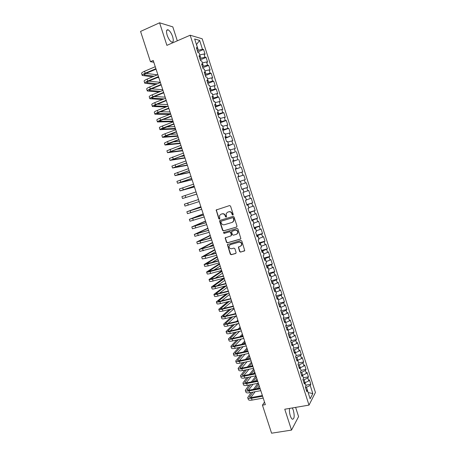 <?xml version="1.0" encoding="UTF-8"?>
<svg xmlns="http://www.w3.org/2000/svg" width="456" height="456" viewBox="0 0 456 456"><rect width="100%" height="100%" fill="white"/><g stroke="black" fill="none" stroke-linecap="round" stroke-linejoin="round"><path stroke-width="0.68" d="M232.879 215.067L233.215 214.371L230.548 206.118L229.573 205.565L216.184 209.988L218.806 218.76L219.478 219.148L219.792 218.863L219.535 215.523L220.955 214.234L222.026 213.904C223.468 213.625 224.5 214.212 225.127 215.665L225.469 216.731L226.147 217.119L226.467 216.822L226.199 213.511L227.647 212.177L228.73 211.84C230.183 211.561 231.226 212.148 231.853 213.613L232.195 214.679L232.879 215.067M289.554 408.416C289.224 410.571 289.463 413.011 290.284 415.741C290.922 417.645 291.635 418.819 292.416 419.258C294.394 418.984 294.701 415.98 293.328 410.235L292.33 407.943M172.647 36.708C171.376 33.145 169.866 30.848 168.121 29.822C166.383 29.452 166.058 31.247 167.152 35.203C168.435 38.777 169.945 41.068 171.673 42.077C173.417 42.431 173.742 40.641 172.647 36.708M239.622 251.552L240.597 252.117L244.752 250.623L241.817 241.019L240.836 240.454L227.373 244.604L230.286 254.152L231.249 254.716L235.638 253.496L236.111 252.527L234.857 248.657L233.888 248.098L231.711 248.714C229.761 248.754 228.906 247.779 229.146 245.778L230.383 244.615L238.95 242.17C240.882 242.107 241.754 243.071 241.56 245.06L240.278 246.291L238.368 247.152L239.622 251.552L240.859 251.946L244.581 250.908M264.508 402.061L262.439 405.156L265.352 404.649L153.227 60.477L150.429 61.68L153.809 62.261M262.439 405.156L271.582 433.2L291.515 430.093L298.583 416.602L295.613 407.385M177.31 40.823L172.807 26.875L159.583 22.8L166.896 45.361L190.169 35.22L309.008 405.11L284.761 409.231L291.515 430.093M159.583 22.8L140.568 31.424L150.429 61.68M236.521 227.088L237 226.096L234.048 216.948L233.067 216.395L220.1 220.328L219.632 221.314L222.568 230.371L223.531 230.924L236.749 226.968M237.935 228.997L240.876 238.642L240.397 239.104L227.396 242.837L226.432 242.278L225.19 237.861L230.89 235.912L231.363 234.937L230.531 232.355L229.556 231.802L224.101 233.404L223.44 232.623L236.955 228.439L237.935 228.997M190.169 35.22L202.19 38.794L315.432 392.473L309.008 405.11M237.878 176.934L243.778 175.001L245.265 179.647L244.353 179.926L245.345 183.033L240.358 184.651L241.885 189.417L242.831 189.086L243.846 192.25L242.905 192.592L244.433 197.351L245.368 196.986L246.382 200.144L245.453 200.52L246.975 205.274L247.899 204.875L248.913 208.027L247.996 208.438L249.517 213.186L250.429 212.752L251.438 215.899L250.532 216.343L252.054 221.08L252.949 220.613L253.958 223.753L253.063 224.238L254.585 228.963L255.468 228.462L256.477 231.602L255.594 232.115L257.11 236.835L257.988 236.299L258.991 239.434L258.119 239.981L259.635 244.695L260.496 244.125L261.499 247.255L260.644 247.836L262.154 252.538L263.004 251.94L264.007 255.058L263.158 255.673L264.668 260.376L265.506 259.738L266.509 262.855L265.671 263.505L267.182 268.196L268.008 267.524L269.006 270.636L268.185 271.32L269.684 276.005L270.505 275.299L271.497 278.405L270.687 279.123L272.192 283.803L272.996 283.062L273.988 286.163L273.19 286.915L274.689 291.583L275.481 290.814L276.473 293.909L275.686 294.696L277.185 299.358L277.966 298.555L278.958 301.644L278.183 302.459L279.676 307.116L280.446 306.278L281.438 309.367L280.668 310.217L282.161 314.862L282.919 313.99L283.911 317.074L283.153 317.957L284.647 322.597L285.393 321.697L286.379 324.769L285.638 325.687L287.126 330.321L287.861 329.386L288.847 332.458L288.118 333.404L289.6 338.027L290.324 337.064L291.31 340.13L290.592 341.111L292.074 345.728L292.786 344.725L293.767 347.791L293.06 348.806L294.536 353.411L295.243 352.38L296.223 355.441L295.522 356.484L297.004 361.089L297.694 360.023L298.674 363.073L297.985 364.15L299.461 368.75L300.139 367.65L301.12 370.7L300.447 371.811L301.918 376.399L302.584 375.265L303.565 378.309L302.898 379.455L304.369 384.037L305.03 382.875L306.005 385.913L305.349 387.087L306.82 391.658L307.464 390.467L306.307 390.068M241.309 184.344L240.295 181.174L239.337 181.471L237.804 176.694L238.767 176.421L237.747 173.251L236.778 173.508L235.245 168.726L236.219 168.486L235.199 165.311L234.219 165.539L232.68 160.746L233.671 160.54L232.651 157.36L231.654 157.548L230.115 152.754L231.118 152.583L230.092 149.397L229.089 149.551L227.544 144.746L228.559 144.615L227.533 141.423L226.518 141.542L224.968 136.726L225.994 136.629L224.968 133.431L223.942 133.517L222.391 128.695L223.429 128.632L222.403 125.428L221.359 125.474L219.809 120.646L220.858 120.623L219.826 117.414L218.772 117.426L217.221 112.586L218.281 112.598L217.25 109.383L216.184 109.36L214.628 104.515L215.705 104.561L214.673 101.346L213.59 101.283L212.034 96.433L213.123 96.512L212.086 93.292L210.997 93.195L209.435 88.333L210.535 88.453L209.498 85.221L208.392 85.09L206.83 80.222L207.942 80.376L206.904 77.144L205.787 76.973L204.22 72.099L205.342 72.287L204.305 69.05L203.176 68.845L201.609 63.96L202.743 64.188L201.706 60.944L200.56 60.705L198.993 55.809L200.138 56.071L199.095 52.822L197.944 52.548L196.371 47.646L197.534 47.943L194.661 38.988L199.642 40.424L202.453 49.208L197.3 50.53M197.75 51.944L203.564 49.493L202.453 49.208M203.564 49.493L205.092 54.258L203.992 53.99L205.012 57.182L199.865 58.522M200.287 59.85L206.106 57.427L205.012 57.182M206.106 57.427L207.628 62.187L206.54 61.959L207.56 65.14L202.424 66.502M202.823 67.744L208.648 65.356L207.56 65.14M208.648 65.356L210.165 70.104L209.087 69.91L210.108 73.085L204.983 74.465M205.354 75.622L211.179 73.268L210.108 73.085M211.179 73.268L212.701 78.01L211.635 77.851L212.65 81.02L207.531 82.416M207.879 83.488L213.71 81.168L212.65 81.02M213.71 81.168L215.226 85.899L214.177 85.774L215.192 88.943L210.085 90.356M210.398 91.342L216.241 89.057L215.192 88.943M216.241 89.057L217.751 93.782L216.714 93.691L217.723 96.854L212.627 98.279M212.918 99.186L218.76 96.928L217.723 96.854M218.76 96.928L220.276 101.648L219.245 101.591L220.254 104.749L215.169 106.197M215.431 107.017L221.28 104.789L220.254 104.749M221.28 104.789L222.79 109.503L221.776 109.48L222.784 112.632L217.706 114.097M217.939 114.832L223.799 112.643L222.784 112.632M223.799 112.643L225.304 117.346L224.295 117.357L225.304 120.504L220.237 121.986M220.447 122.641L226.307 120.481L225.304 120.504M226.307 120.481L227.812 125.178L226.82 125.223L227.823 128.364L222.767 129.863M222.95 130.433L228.815 128.307L227.823 128.364M228.815 128.307L230.32 132.992L229.334 133.072L230.343 136.213L225.292 137.723M225.446 138.214L230.343 136.213M231.317 136.116L232.816 140.801L231.847 140.915L232.851 144.045L227.812 145.578M227.943 145.983L232.851 144.045M233.82 143.919L235.313 148.593L234.355 148.741L235.359 151.871L230.326 153.415M230.434 153.74L235.359 151.871M236.311 151.705L237.81 156.374L236.858 156.556L237.861 159.68L232.839 161.242M232.919 161.481L237.861 159.68M238.807 159.486L240.295 164.143L239.36 164.359L240.358 167.477L235.347 169.056M235.399 169.216L240.358 167.477M241.292 167.249L242.786 171.901L241.857 172.146L242.854 175.264L237.855 176.86M243.778 175.001L242.854 175.264M241.84 189.263L247.739 187.376L246.257 182.742L245.345 183.033M247.739 187.376L246.838 187.69L247.836 190.796L243.806 192.118M244.308 196.952L250.213 195.1L248.731 190.465L247.836 190.796M250.213 195.1L249.324 195.447L250.315 198.542L246.297 199.893M246.77 204.63L252.687 202.806L251.205 198.183L250.315 198.542M252.687 202.806L251.803 203.188L252.795 206.277L248.788 207.651M249.232 212.296L255.149 210.501L253.673 205.884L252.795 206.277M255.149 210.501L254.283 210.917L255.274 214.006L251.273 215.397M251.689 219.952L257.611 218.185L256.135 213.579L255.274 214.006M257.611 218.185L256.756 218.635L257.743 221.719L253.758 223.126M254.14 227.59L260.074 225.857L258.598 221.257L257.743 221.719M260.074 225.857L259.225 226.336L260.211 229.419L256.238 230.85M256.591 235.222L262.525 233.518L261.054 228.923L260.211 229.419M262.525 233.518L261.693 234.031L262.679 237.103L258.712 238.556M259.036 242.837L264.976 241.167L263.505 236.578L262.679 237.103M264.976 241.167L264.155 241.714L265.135 244.781L261.18 246.257M261.482 250.441L267.421 248.805L265.956 244.222L265.135 244.781M267.421 248.805L266.612 249.381L267.592 252.447L263.648 253.941M263.916 258.039L269.866 256.432L268.402 251.855L267.592 252.447M269.866 256.432L269.063 257.036L270.043 260.097L266.11 261.613M266.35 265.62L272.306 264.041L270.841 259.475L270.043 260.097M272.306 264.041L271.514 264.685L272.494 267.74L268.567 269.274M268.784 273.19L274.74 271.645L273.281 267.085L272.494 267.74M274.74 271.645L273.959 272.317L274.94 275.367L271.024 276.923M271.212 280.748L277.174 279.232L275.715 274.683L274.94 275.367M277.174 279.232L276.404 279.938L277.379 282.982L273.475 284.561M273.634 288.3L279.602 286.813L278.143 282.264L277.379 282.982M279.602 286.813L278.844 287.548L279.819 290.586L275.92 292.188M276.051 295.836L282.025 294.377L280.571 289.839L279.819 290.586M282.025 294.377L281.278 295.146L282.253 298.178L278.365 299.803M278.468 303.36L284.447 301.929L282.994 297.397L282.253 298.178M284.447 301.929L283.712 302.733L284.681 305.759L280.805 307.401M280.879 310.872L286.864 309.476L285.41 304.95L284.681 305.759M286.864 309.476L286.134 310.302L287.109 313.329L283.239 314.993M283.29 318.373L289.275 317.005L287.827 312.485L287.109 313.329M289.275 317.005L288.562 317.866L289.531 320.887L285.673 322.569M285.695 325.863L291.68 324.524L290.238 320.015L289.531 320.887M291.68 324.524L290.979 325.419L291.948 328.434L288.101 330.138M288.181 333.319L294.086 332.031L292.644 327.528L291.948 328.434M294.086 332.031L293.396 332.954L294.359 335.969L290.529 337.691M290.871 340.723L296.491 339.526L295.049 335.029L294.359 335.969M296.491 339.526L295.807 340.484L296.77 343.493L292.946 345.232M293.533 348.127L298.891 347.01L297.449 342.524L296.77 343.493M298.891 347.01L298.218 347.996L299.182 351L295.363 352.762M296.166 355.52L301.285 354.483L299.848 350.003L299.182 351M301.285 354.483L300.624 355.503L301.581 358.502L297.779 360.286M298.629 362.942L303.673 361.944L302.237 357.47L301.581 358.502M303.673 361.944L303.023 362.993L303.981 365.991L300.185 367.792M301.017 370.369L306.062 369.394L304.631 364.925L303.981 365.991M306.062 369.394L305.423 370.477L306.381 373.464L302.596 375.288M303.394 377.785L308.444 376.833L307.013 372.375L306.381 373.464M308.444 376.833L307.817 377.944L308.775 380.931L304.819 382.806M305.771 385.189L310.821 384.26L309.396 379.808L308.775 380.931M310.821 384.26L310.205 385.405L312.833 393.591L310.143 398.806L307.464 390.467M305.03 382.875L303.878 382.498M308.113 392.485L306.506 387.247L305.463 387.435M310.205 385.405L306.506 387.247M312.833 393.591L308.136 392.565M302.584 375.265L301.445 374.923M305.07 382.761L304.106 379.768L303.063 379.962M307.817 377.944L304.106 379.768M300.139 367.65L299.005 367.331M302.664 375.271L301.707 372.278L300.658 372.478M305.423 370.477L301.707 372.278M297.694 360.023L296.565 359.727M300.259 367.775L299.296 364.777L298.252 364.982M303.023 362.993L299.296 364.777M295.243 352.38L294.12 352.112M297.853 360.268L296.885 357.265L295.841 357.475M300.624 355.503L296.885 357.265M292.786 344.725L291.669 344.485M295.437 352.75L294.473 349.741L293.43 349.952M298.218 347.996L294.473 349.741M290.324 337.064L289.218 336.841M293.02 345.22L292.051 342.2L291.008 342.422M295.807 340.484L292.051 342.2M287.861 329.386L286.761 329.192M290.597 337.674L289.628 334.653L288.591 334.881M293.396 332.954L289.628 334.653M285.393 321.697L284.305 321.531M288.175 330.121L287.206 327.094L286.163 327.328M290.979 325.419L287.206 327.094M282.919 313.99L281.836 313.853M285.747 322.552L284.772 319.525L283.735 319.759M288.562 317.866L284.772 319.525M280.446 306.278L279.368 306.164M283.313 314.976L282.338 311.938L281.301 312.183M286.134 310.302L282.338 311.938M277.966 298.555L276.9 298.463M280.879 307.384L279.904 304.346L278.867 304.591M283.712 302.733L279.904 304.346M275.481 290.814L274.421 290.751M278.439 299.786L277.459 296.742L276.421 296.993M281.278 295.146L277.459 296.742M272.996 283.062L271.941 283.028M275.994 292.171L275.019 289.121L273.982 289.378M278.844 287.548L275.019 289.121M270.505 275.299L269.456 275.293M273.549 284.544L272.568 281.489L271.531 281.751M276.404 279.938L272.568 281.489M268.008 267.524L266.971 267.547M271.098 276.906L270.117 273.845L269.08 274.119M273.959 272.317L270.117 273.845M265.506 259.738L264.48 259.783M268.641 269.257L267.661 266.196L266.623 266.469M271.514 264.685L267.661 266.196M263.004 251.94L261.983 252.008M266.184 261.596L265.198 258.529L264.166 258.808M269.063 257.036L265.198 258.529M260.496 244.125L259.481 244.228M263.722 253.924L262.736 250.851L261.698 251.131M266.612 249.381L262.736 250.851M257.988 236.299L256.979 236.425M261.254 246.234L260.268 243.156L259.236 243.447M264.155 241.714L260.268 243.156M255.468 228.462L254.471 228.616M258.78 238.539L257.794 235.456L256.762 235.752M261.693 234.031L257.794 235.456M252.949 220.613L251.963 220.795M256.306 230.827L255.32 227.743L254.288 228.04M259.225 226.336L255.32 227.743M250.429 212.752L249.443 212.958M253.832 223.109L252.835 220.014L251.809 220.322M256.756 218.635L252.835 220.014M247.899 204.875L246.924 205.114M251.347 215.374L250.355 212.274L249.324 212.587M254.283 210.917L250.355 212.274M245.368 196.986L244.405 197.254M248.862 207.628L247.864 204.527L246.838 204.841M251.803 203.188L247.864 204.527M242.831 189.086L241.874 189.377M246.371 199.87L245.374 196.764L244.348 197.083M249.324 195.447L245.374 196.764M243.88 192.096L242.877 188.989L241.857 189.314M246.838 187.69L242.877 188.989M238.767 176.421L237.821 176.757M241.378 184.315L240.306 181.22M244.353 179.926L240.38 181.197M236.219 168.486L235.285 168.851M238.881 176.523L237.804 173.422M241.857 172.146L237.878 173.4M233.671 160.54L232.742 160.934M236.373 168.714L235.296 165.613M239.36 164.359L235.37 165.585M231.118 152.583L230.195 152.999M233.865 160.894L232.788 157.787M236.858 156.556L232.856 157.765M228.559 144.615L227.647 145.059M231.352 153.062L230.269 149.95M234.355 148.741L230.343 149.927M225.994 136.629L225.093 137.102M228.832 145.219L227.755 142.101M231.847 140.915L227.823 142.078M223.429 128.632L222.534 129.133M226.313 137.359L225.23 134.241M229.334 133.072L225.298 134.212M220.858 120.623L219.969 121.153M223.782 129.493L222.699 126.363M226.82 125.223L222.773 126.34M218.281 112.598L217.404 113.156M221.257 121.609L220.168 118.48M224.295 117.357L220.242 118.452M215.705 104.561L214.833 105.148M218.72 113.715L217.637 110.58M221.776 109.48L217.706 110.551M213.123 96.512L212.257 97.128M216.184 105.809L215.095 102.668M219.245 101.591L215.169 102.64M210.535 88.453L209.68 89.097M213.642 97.886L212.553 94.745M216.714 93.691L212.627 94.717M207.942 80.376L207.092 81.048M211.094 89.957L210.005 86.811M214.177 85.774L210.079 86.782M205.342 72.287L204.505 72.989M208.546 82.012L207.457 78.859M211.635 77.851L207.526 78.831M202.743 64.188L201.917 64.917M205.992 74.054L204.898 70.897M209.087 69.91L204.972 70.868M200.138 56.071L199.318 56.835M203.433 66.086L202.339 62.922M206.54 61.959L202.413 62.894M197.534 47.943L196.718 48.735M200.874 58.1L199.774 54.937M203.992 53.99L199.848 54.902M198.309 50.109L196.507 44.5L199.642 40.424M233.067 214.964L232.132 213.488C231.505 212.029 230.462 211.441 229.015 211.721L228.73 211.84M227.567 212.2L229.015 211.721M220.886 214.252L222.317 213.778C223.759 213.499 224.791 214.086 225.412 215.545L226.336 217.01M216.748 209.555L216.452 210.472L219.097 218.635L219.667 219.04M220.18 220.305L219.923 221.183L222.859 230.229L223.822 230.782L236.767 226.951M233.307 218.11L232.623 217.723L221.234 221.166L220.909 221.855L221.268 222.973C221.89 224.42 222.921 225.013 224.358 224.745L232.144 222.408L233.632 221.012L233.58 217.985L232.623 217.723M221.411 221.092L232.896 217.592M232.611 222.209L233.905 220.881L233.945 219.102L233.666 219.233M233.58 217.985L233.945 219.102M225.669 237.433L225.463 238.26L226.717 242.119L227.675 242.677L240.682 238.944M231.169 235.763L231.642 234.789L230.804 232.212L229.835 231.654L224.101 233.404M223.839 232.303L224.386 233.255M236.368 234.321L237.633 233.119C237.861 231.095 236.995 230.12 235.034 230.189L231.545 231.517L232.372 234.64L233.347 235.199L236.368 234.321M236.875 234.088L237.907 232.97C238.129 230.953 237.268 229.978 235.307 230.046L235.034 230.189M232.053 231.055L235.307 230.046M238.813 246.707L238.636 247.505L239.89 251.381M240.871 246.006L241.828 244.895C242.016 242.911 241.15 241.948 239.218 242.016L238.95 242.17M230.115 244.718L239.218 242.016M227.829 244.177L227.641 244.986L230.565 253.981L231.528 254.545L235.946 253.314M142.198 75.32L141.599 73.49C141.417 72.949 142.403 72.202 144.546 71.256L155.257 66.713M152.401 76.904L142.232 75.434C142.055 74.904 143.041 74.163 145.19 73.222L155.906 68.696M156.055 69.158L146.137 73.348C144.706 73.975 144.045 74.465 144.164 74.824L154.048 76.215M146.102 73.359L157.326 74.847M158.836 77.697L157.462 77.526M144.746 83.106L144.147 81.271C143.976 80.763 144.968 80.045 147.117 79.11L157.839 74.63M155.65 84.502L144.78 83.214C144.615 82.718 145.606 82 147.761 81.077L158.483 76.608M158.625 77.047L148.696 81.174C147.26 81.795 146.598 82.268 146.707 82.604L157.291 83.824M148.878 81.1L160.352 82.342M161.236 85.055L160.928 85.027M147.294 90.886L146.69 89.045C146.53 88.567 147.527 87.871 149.682 86.954L160.415 82.536M158.984 92.055L147.328 90.983C147.168 90.516 148.171 89.826 150.32 88.914L161.059 84.514M161.19 84.919L151.25 88.994C149.813 89.598 149.146 90.06 149.249 90.373L160.626 91.388M151.677 88.817L162.763 89.752M149.836 98.65L149.232 96.803C149.083 96.358 150.087 95.686 152.241 94.785L162.986 90.43M162.433 99.556L149.864 98.741C149.722 98.308 150.725 97.641 152.885 96.74L163.63 92.403M163.75 92.779L153.803 96.797C152.361 97.396 151.694 97.84 151.785 98.131L164.069 98.901M154.504 96.512L165.175 97.145M152.372 106.402L151.768 104.549C151.631 104.139 152.64 103.495 154.801 102.606L165.551 98.308M166.018 107.006L152.401 106.487C152.264 106.083 153.279 105.444 155.439 104.555L166.195 100.28M166.309 100.628L156.351 104.589L154.322 105.877L167.654 106.362M157.377 104.179L167.58 104.532M154.903 114.142L154.299 112.29C154.174 111.908 155.194 111.287 157.354 110.409L168.116 106.18M169.786 114.382L154.932 114.222C154.806 113.852 155.827 113.23 157.993 112.358L168.754 108.146M168.862 108.465L158.893 112.37L156.853 113.607L170.578 113.743M160.301 111.817L169.98 111.902M157.434 121.866L156.83 120.013C156.71 119.666 157.736 119.067 159.902 118.207L170.675 114.034M173.166 121.684L157.457 121.94C157.349 121.604 158.375 121.005 160.535 120.15L171.314 115.995M171.41 116.291L161.43 120.133L159.378 121.33L172.978 121.108M163.288 119.421L172.379 119.267M159.959 129.584L159.355 127.726C159.247 127.412 160.278 126.831 162.444 125.987L173.229 121.877M175.543 128.98L159.982 129.646C159.879 129.344 160.917 128.774 163.083 127.931L173.867 123.838M173.953 124.1L161.897 129.037L175.372 128.455M166.366 126.979L174.773 126.62M162.484 137.284L161.874 135.421C161.777 135.141 162.815 134.588 164.986 133.756L175.782 129.709M177.914 136.258L162.501 137.347L165.619 135.7L176.421 131.664M176.495 131.904L164.416 136.732L177.766 135.791M169.569 134.486L177.167 133.961M165.004 144.979L164.388 143.11L167.523 141.514L178.33 137.53M180.285 143.532L165.021 145.031L168.156 143.452L178.963 139.479M179.031 139.69L166.93 144.421L180.148 143.121M172.938 141.93L179.556 141.292M167.517 152.657L166.902 150.788L180.872 145.333M182.651 150.793L167.529 152.703L181.505 147.282M181.568 147.465L169.438 152.093L182.531 150.434M176.552 149.277L181.938 148.61M170.025 160.33L169.41 158.449L183.409 153.13M185.011 158.044L170.037 160.364L184.047 155.074M184.093 155.228L171.946 159.754L184.914 157.742M180.542 156.488L184.321 155.918M172.533 167.985L171.918 166.104L185.945 160.911M187.37 165.283L172.545 168.013L186.578 162.855M186.618 162.98L174.448 167.403L187.291 165.038M185.147 163.493L186.698 163.214M175.036 175.628L174.42 173.742L188.476 168.68M189.725 172.51L175.041 175.651L189.109 170.618M189.143 170.715L176.945 175.041L189.662 172.322M177.532 183.261L176.917 181.374L191.007 176.438M192.079 179.732L177.538 183.278L191.634 178.376M191.657 178.444L179.442 182.662L192.033 179.596M194.427 186.943L180.035 190.893L179.407 188.989L193.526 184.184M180.035 190.893L194.159 186.116M194.17 186.156L181.933 190.277L194.398 186.857M196.77 194.136L182.52 198.497L181.898 196.593L196.046 191.913M182.52 198.497L196.764 194.108M187.672 203.142L198.531 199.54L184.384 204.185L187.672 203.142L188.299 205.052L199.192 201.563M184.384 204.191L185.005 206.083L188.299 205.052M200.868 206.71L186.869 211.772L201.073 207.343M186.869 211.778L187.484 213.665L201.7 209.27M201.062 207.315L188.761 211.156L200.885 206.773M203.205 213.881L189.343 219.342L203.581 215.044M189.348 219.353L189.964 221.228L204.208 216.965M203.564 214.981L191.241 218.726L203.239 213.995M205.536 221.035L191.822 226.9L206.083 222.727M191.828 226.923L192.438 228.787L206.71 224.648M206.055 222.642L193.714 226.284L205.593 221.211M207.862 228.188L194.29 234.447L208.586 230.4M194.302 234.475L194.906 236.328L209.207 232.315M208.546 230.286L196.183 233.831L207.936 228.41M208.021 230.445L208.523 230.212M210.187 235.325L196.758 241.982L211.082 238.06M196.77 242.016L197.374 243.863L211.704 239.976M211.037 237.918L198.645 241.366L210.279 235.604M208.096 238.784L210.866 237.399M212.513 242.45L199.221 249.506L213.573 245.71M199.232 249.546L199.836 251.381L214.195 247.619M213.516 245.545L201.107 248.89L212.621 242.786M208.911 246.867L213.203 244.576M214.827 249.569L201.677 257.019L216.058 253.348M201.695 257.064L202.293 258.894L205.724 258.33L216.68 255.257M215.996 253.154L203.564 256.403L214.953 249.951M210.17 254.796L215.54 251.746M217.147 256.677L204.134 264.52L207.577 264.007L218.544 260.974M204.151 264.571L204.75 266.389L208.198 265.894L219.165 262.878M218.475 260.752L206.021 263.904L217.29 257.116M211.709 262.622L217.871 258.9M219.456 263.773L206.585 272.01C206.676 272.295 207.833 272.146 210.051 271.559L221.023 268.584M206.608 272.067L207.201 273.879C207.292 274.17 208.449 274.027 210.666 273.446L221.644 270.488M220.943 268.339L208.472 271.394L219.615 264.263M213.448 270.374L220.197 266.047M221.764 270.858L209.036 279.488C209.139 279.802 210.296 279.676 212.513 279.106L223.503 276.188M209.059 279.551L209.646 281.352C209.749 281.677 210.911 281.557 213.129 280.987L224.118 278.086M223.411 275.914L213.243 278.616L210.917 278.873L221.941 271.4M215.317 278.063L222.522 273.184M223.696 278.2L211.481 286.949C211.59 287.297 212.758 287.195 214.981 286.636L225.976 283.78M211.504 287.029L212.091 288.819C212.205 289.172 213.374 289.07 215.591 288.517L226.592 285.673M225.874 283.478L215.694 286.123L213.357 286.339L224.266 278.53M217.284 285.712L224.842 280.309M224.859 286.123L213.921 294.405C214.041 294.781 215.215 294.701 217.438 294.16L228.445 291.355M213.944 294.49L214.531 296.269C214.651 296.651 215.825 296.577 218.053 296.035L229.06 293.248M228.336 291.031L218.15 293.624L215.796 293.789L226.524 285.69M219.33 293.322L227.162 287.428M226.21 293.972L216.355 301.849C216.486 302.26 217.666 302.197 219.895 301.667L230.907 298.919M216.383 301.94L216.965 303.707C217.102 304.123 218.281 304.067 220.505 303.542L231.523 300.812M230.793 298.566L220.596 301.114L218.236 301.234L227.892 293.544M221.428 300.903L229.476 294.53M227.721 301.752L218.789 309.282C218.931 309.721 220.117 309.681 222.346 309.162L233.369 306.478M218.823 309.379L219.399 311.14C219.541 311.585 220.727 311.551 222.955 311.038L233.985 308.364M233.244 306.096L223.041 308.587C221.553 308.934 220.761 308.957 220.664 308.666L229.402 301.336M223.571 308.455L231.79 301.627M229.351 309.487L221.217 316.703C221.371 317.171 222.562 317.154 224.791 316.652L235.826 314.019M221.251 316.806L221.827 318.556C221.981 319.035 223.172 319.018 225.406 318.522L236.442 315.905M235.695 313.614L225.481 316.054C223.993 316.39 223.195 316.401 223.092 316.088L231.038 309.077M225.748 315.985L234.099 308.712M231.078 317.176L223.645 324.113C223.805 324.609 225.002 324.615 227.236 324.125L238.277 321.548M223.679 324.222L224.249 325.966C224.415 326.467 225.612 326.479 227.846 325.989L238.893 323.429M238.14 321.121L227.915 323.503C226.427 323.834 225.629 323.828 225.515 323.498L232.771 316.772M227.954 323.492L236.214 315.957M235.547 313.164L234.811 313.825M232.885 324.826L226.068 331.512C226.239 332.042 227.441 332.065 229.676 331.586L240.728 329.072M226.102 331.626L226.672 333.359C226.843 333.895 228.051 333.923 230.286 333.45L241.344 330.948M240.58 328.611L230.348 330.948C228.855 331.267 228.051 331.25 227.937 330.896L234.583 324.433M230.189 330.982L237.832 323.674M237.832 320.18L236.396 321.526M234.76 332.441L228.484 338.899C228.667 339.458 229.875 339.503 232.115 339.036L243.173 336.579M228.524 339.019L229.089 340.746C229.271 341.31 230.485 341.362 232.72 340.9L243.789 338.455M243.019 336.095L232.777 338.375C231.283 338.688 230.474 338.654 230.354 338.284L236.464 332.053M232.44 338.449L239.542 331.358M239.759 328.799L240.426 328.138M240.112 327.18L238.078 329.186M236.687 340.022L230.901 346.275C231.089 346.862 232.303 346.93 234.549 346.48L245.619 344.075M230.941 346.4L231.505 348.116C231.694 348.715 232.913 348.783 235.153 348.338L246.229 345.95M245.453 343.567L235.205 345.796C233.706 346.098 232.896 346.053 232.765 345.659L238.397 339.646M234.709 345.893L241.327 338.996M241.515 336.431L242.723 335.188M242.392 334.18L239.827 336.807M238.659 347.58L233.312 353.639C233.512 354.255 234.732 354.346 236.977 353.907L248.058 351.559M233.352 353.776L233.911 355.48C234.116 356.102 235.336 356.199 237.582 355.765L248.662 353.428M247.882 351.023L237.622 353.2C236.128 353.497 235.313 353.434 235.176 353.024L240.375 347.21M236.989 353.315L243.168 346.606M243.339 344.023L245.014 342.222M244.667 341.162L241.646 344.394M240.677 355.11L235.718 360.992C235.929 361.642 237.154 361.75 239.4 361.323L250.492 359.032M235.763 361.135L236.322 362.833C236.533 363.483 237.758 363.603 240.01 363.175L251.096 360.901M250.31 358.473L240.044 360.599C238.545 360.884 237.724 360.81 237.582 360.377L242.392 354.751M239.286 360.724L245.06 354.187M245.208 351.593L247.3 349.25M246.941 348.139L243.515 351.952M242.723 362.623L238.123 368.34C238.34 369.012 239.577 369.143 241.822 368.733L252.92 366.493M238.169 368.482L238.722 370.169C238.944 370.853 240.181 370.99 242.427 370.58L253.53 368.357M252.732 365.911L242.455 367.981C240.956 368.26 240.135 368.174 239.987 367.718L244.439 362.269M241.583 368.117L246.998 361.745M249.66 358.61L250.162 358.017M247.129 359.128L249.586 356.261M249.21 355.104L245.431 359.482M244.798 370.107L240.523 375.67C240.751 376.371 241.993 376.525 244.239 376.126L255.349 373.948M240.574 375.824L241.121 377.5C241.355 378.212 242.592 378.372 244.843 377.973L255.953 375.807M255.149 373.333L244.866 375.356C243.367 375.624 242.535 375.522 242.381 375.054L246.519 369.759M243.892 375.493L248.97 369.269M251.512 366.157L252.442 365.017M249.09 366.641L251.872 363.267M251.478 362.058L247.386 366.989M246.901 377.574L242.917 382.989C243.156 383.724 244.405 383.895 246.656 383.507L257.771 381.387M242.968 383.148L243.515 384.818C243.76 385.559 245.003 385.736 247.26 385.354L258.375 383.245M257.566 380.749L247.272 382.721C245.773 382.977 244.94 382.863 244.781 382.373L248.623 377.237M246.211 382.852L250.977 376.776M253.411 373.675L254.722 372.01M251.085 374.131L254.152 370.266M253.741 369.001L249.375 374.467M249.022 385.018L245.311 390.296C245.562 391.06 246.81 391.254 249.067 390.883L260.194 388.814M245.368 390.461L245.909 392.126C246.16 392.895 247.414 393.095 249.671 392.724L260.798 390.667M259.977 388.147L249.677 390.068C248.172 390.319 247.334 390.193 247.169 389.68L250.749 384.693M248.526 390.199L253.012 384.26M255.349 381.17L256.996 378.993M253.103 381.604L256.426 377.249M255.998 375.938L251.393 381.928M251.159 392.445L247.699 397.598C247.956 398.39 249.215 398.607 251.473 398.242L262.61 396.23M247.756 397.769L248.298 399.422C248.56 400.22 249.814 400.442 252.077 400.083L263.215 398.082M262.382 395.54L252.077 397.41C250.572 397.655 249.728 397.507 249.557 396.982L252.892 392.126M250.851 397.529L255.075 391.727M257.315 388.643L259.264 385.97M255.155 389.048L258.7 384.226M257.908 383.331L253.439 389.367M225.754 216.606L225.469 216.731M225.412 215.545L225.127 215.665M222.317 213.778L222.026 213.904M221.245 214.109L220.955 214.234M219.097 218.635L218.806 218.76M216.452 210.472L216.155 210.586M223.822 230.782L223.531 230.924M222.859 230.229L222.568 230.371M219.923 221.183L219.632 221.314M221.525 221.035L221.234 221.166M226.717 242.119L226.432 242.278M225.463 238.26L225.178 238.414M144.546 71.256L145.19 73.222M144.398 74.322L144.626 75.023M147.117 79.11L147.761 81.077M146.946 82.131L147.163 82.787M149.682 86.954L150.32 88.914M149.5 89.923L149.699 90.533M152.241 94.785L152.885 96.74M152.042 97.704L152.23 98.274M154.801 102.606L155.439 104.555M154.584 105.473L154.755 105.997M157.354 110.409L157.993 112.358M157.12 113.225L157.28 113.709M159.902 118.207L160.535 120.15M159.657 120.971L159.799 121.41M162.444 125.987L163.083 127.931M162.182 128.7L162.313 129.099M164.986 133.756L165.619 135.7M164.707 136.424L164.827 136.777M167.523 141.514L168.156 143.452M167.232 144.13L167.335 144.444M170.054 149.26L170.686 151.192M172.585 156.995L173.217 158.922M175.11 164.713L175.742 166.645M177.629 172.425L178.262 174.346M180.148 180.12L180.775 182.041M182.662 187.804L183.289 189.725M185.17 195.481L185.797 197.397M190.175 210.792L190.802 212.701M192.671 218.43L193.298 220.333M195.168 226.051L195.789 227.96M197.659 233.666L198.28 235.57M200.144 241.27L200.765 243.168M202.624 248.862L203.245 250.754M205.103 256.437L205.724 258.33M203.878 256.158L203.975 256.449M207.577 264.007L208.198 265.894M206.323 263.636L206.431 263.973M210.051 271.559L210.666 273.446M208.768 271.109L208.888 271.485M212.513 279.106L213.129 280.987M211.208 278.57L211.345 278.981M214.981 286.636L215.591 288.517M213.642 286.02L213.79 286.471M217.438 294.16L218.053 296.035M216.076 293.453L216.241 293.949M219.895 301.667L220.505 303.542M218.504 300.88L218.68 301.416M222.346 309.162L222.955 311.038M220.932 308.296L221.12 308.866M224.791 316.652L225.406 318.522M223.355 315.7L223.554 316.31M227.236 324.125L227.846 325.989M225.771 323.093L225.982 323.743M229.676 331.586L230.286 333.45M228.188 330.475L228.41 331.164M232.115 339.036L232.72 340.9M230.599 337.845L230.833 338.569M234.549 346.48L235.153 348.338M233.005 345.203L233.255 345.967M236.977 353.907L237.582 355.765M235.41 352.551L235.672 353.354M239.4 361.323L240.01 363.175M237.81 359.887L238.083 360.73M241.822 368.733L242.427 370.58M240.204 367.211L240.494 368.095M244.239 376.126L244.843 377.973M242.598 374.524L242.9 375.448M246.656 383.507L247.26 385.354M244.986 381.826L245.299 382.789M249.067 390.883L249.671 392.724M247.369 389.122L247.699 390.119M251.473 398.242L252.077 400.083M249.751 396.401L250.093 397.438M166.662 30.472L168.121 29.822M216.48 209.874L216.184 209.988M219.946 220.607L219.655 220.732M225.475 237.713L225.19 237.861M223.725 232.475L223.44 232.623"/></g></svg>
